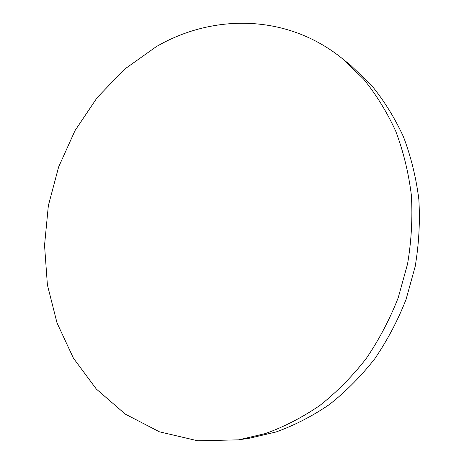 <?xml version="1.0" encoding="UTF-8"?>
<svg xmlns="http://www.w3.org/2000/svg" width="464" height="464" viewBox="0 0 464 464"><rect width="100%" height="100%" fill="white"/><g stroke="black" fill="none" stroke-linecap="round" stroke-linejoin="round"><path stroke-width="0.7" d="M342.554 58.783L351.126 65.737L371.728 85.585C384.163 100.816 394.731 117.873 403.448 136.758C410.936 156.513 416.063 177.352 418.835 199.282C420.169 221.577 418.951 243.977 415.181 266.487L406.081 299.384C397.752 320.624 387.295 340.448 374.703 358.869C361.062 376.234 345.97 391.448 329.411 404.509C312.255 416.202 294.443 425.366 275.976 432.013L249.51 438.207L238.595 439.843L197.803 440.8L159.494 431.839L125.28 414.114L96.321 389.041L73.411 358.144L57.026 322.927L47.392 284.861L44.538 245.323L48.355 205.61L58.632 166.959L75.035 130.575L97.144 97.637L124.393 69.322L156.072 46.789C212.564 13.746 286.92 13.531 342.554 58.783L363.498 78.984C376.136 94.505 386.889 111.911 395.746 131.202C403.355 151.392 408.564 172.707 411.365 195.153C412.699 217.981 411.429 240.926 407.554 263.987L398.228 297.702C389.702 319.47 379.007 339.787 366.142 358.66C352.217 376.455 336.812 392.034 319.928 405.408C302.441 417.368 284.304 426.747 265.512 433.533L238.595 439.843"/></g></svg>
